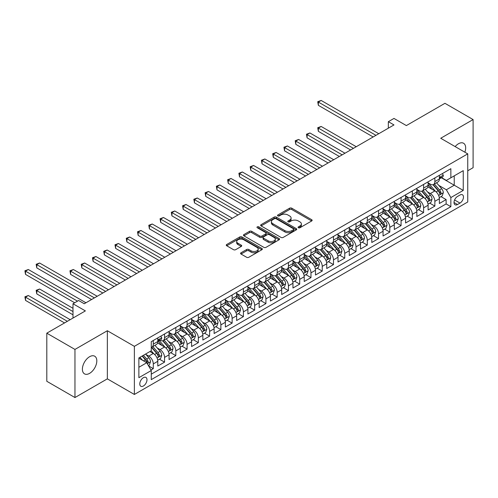 <?xml version="1.0" encoding="UTF-8"?>
<svg xmlns="http://www.w3.org/2000/svg" width="498" height="498" viewBox="0 0 498 498"><rect width="100%" height="100%" fill="white"/><g stroke="black" fill="none" stroke-linecap="round" stroke-linejoin="round"><path stroke-width="0.75" d="M298.389 227.754A1.096 0.635 0 0 0 299.939 227.754L311.686 220.975A1.562 0.903 0 0 0 312.14 220.334A1.562 0.903 0 0 0 311.686 219.699L291.784 208.208A1.562 0.903 0 0 0 289.575 208.208L277.828 214.993A1.096 0.635 0 0 0 277.511 215.435A1.096 0.635 0 0 0 277.828 215.883A1.096 0.635 0 0 0 279.378 215.883L280.897 215.005A5.005 2.888 0 0 1 287.969 215.005L289.631 215.964A5.005 2.888 0 0 1 291.093 218.006A5.005 2.888 0 0 1 289.631 220.048L288.112 220.925A1.096 0.635 0 0 0 287.788 221.373A1.096 0.635 0 0 0 288.112 221.822A1.096 0.635 0 0 0 289.655 221.822L291.174 220.944A5.005 2.888 0 0 1 298.252 220.944L299.908 221.896A5.005 2.888 0 0 1 301.377 223.944A5.005 2.888 0 0 1 299.908 225.986L298.389 226.864A1.096 0.635 0 0 0 298.072 227.306A1.096 0.635 0 0 0 298.389 227.754L298.389 226.864M89.603 373.357A10.197 5.883 120 0 0 96.263 364.374A10.197 5.883 120 0 0 94.701 356.207A10.197 5.883 120 0 0 89.603 356.711A10.197 5.883 120 0 0 82.942 365.694A10.197 5.883 120 0 0 84.504 373.867A10.197 5.883 120 0 0 89.603 373.357M464.864 152.201A10.197 5.883 120 0 0 463.557 143.25A10.197 5.883 120 0 0 458.459 143.76A10.197 5.883 120 0 0 455.153 146.593M143.387 386.006A5.098 2.944 120 0 0 146.711 381.518A5.098 2.944 120 0 0 145.933 377.434A5.098 2.944 120 0 0 143.387 377.683A5.098 2.944 120 0 0 140.056 382.178A5.098 2.944 120 0 0 140.834 386.261A5.098 2.944 120 0 0 143.387 386.006M241.044 252.76A1.562 0.903 0 0 0 240.584 253.395A1.562 0.903 0 0 0 241.044 254.036L246.622 257.261A1.562 0.903 0 0 0 248.838 257.261L261.88 249.728A1.562 0.903 0 0 0 262.34 249.087A1.562 0.903 0 0 0 261.88 248.452L241.984 236.961A1.562 0.903 0 0 0 239.768 236.961L226.727 244.493A1.562 0.903 0 0 0 226.266 245.134A1.562 0.903 0 0 0 226.727 245.769L233.469 249.666A1.562 0.903 0 0 0 235.679 249.666L241.262 246.442A1.562 0.903 0 0 0 241.723 245.8A1.562 0.903 0 0 0 241.262 245.165L237.919 243.236A4.183 2.415 0 0 1 236.693 241.524A4.183 2.415 0 0 1 239.277 239.295A4.183 2.415 0 0 1 243.833 239.818L256.937 247.382A4.183 2.415 0 0 1 258.157 249.087A4.183 2.415 0 0 1 255.58 251.322A4.183 2.415 0 0 1 251.017 250.799L248.838 249.535A1.562 0.903 0 0 0 246.622 249.535L241.044 252.76L241.044 254.036M467.753 170.777L473.1 167.689L473.1 119.57L444.944 103.31L406.368 125.583L393.98 118.431L388.347 121.68L393.98 124.93L84.255 303.749L78.622 300.499L72.994 303.749L72.994 318.054M74.961 349.428L74.961 397.547L107.344 378.854L107.344 330.734L74.961 349.428L46.806 333.174L85.382 310.901L72.994 303.749M107.344 330.734L134.373 346.34L467.753 153.87L467.753 201.989L134.373 394.46L134.373 346.34M473.1 119.57L440.718 138.263L467.753 153.87M281.009 237.409A1.562 0.903 0 0 0 283.219 237.409L296.26 229.877A1.562 0.903 0 0 0 296.721 229.242A1.562 0.903 0 0 0 296.26 228.601L276.365 217.109A1.562 0.903 0 0 0 274.155 217.109L261.108 224.642A1.562 0.903 0 0 0 260.647 225.283A1.562 0.903 0 0 0 261.108 225.918L281.009 237.409M257.727 227.991A1.096 0.635 0 0 1 258.842 228.146L258.842 226.845L279.073 238.523A1.562 0.903 0 0 1 279.527 239.165A1.562 0.903 0 0 1 279.073 239.799L266.025 247.332A1.562 0.903 0 0 1 263.816 247.332L243.914 235.847L243.914 234.57A1.562 0.903 0 0 0 243.46 235.205A1.562 0.903 0 0 0 243.914 235.847M243.914 234.57L249.498 231.346A1.562 0.903 0 0 1 251.708 231.346L259.782 236.002A1.562 0.903 0 0 0 261.992 236.002L265.695 233.867A1.562 0.903 0 0 0 266.15 233.226A1.562 0.903 0 0 0 265.695 232.591L257.292 227.742A1.096 0.635 0 0 1 256.974 227.293A1.096 0.635 0 0 1 257.647 226.708A1.096 0.635 0 0 1 258.842 226.845M74.961 397.547L46.806 381.294L46.806 333.174M150.956 369.995L153.297 368.645L148.622 365.949M145.964 354.464L148.79 356.095A6.368 3.679 60 0 1 153.297 363.901L157.798 361.299L157.798 366.042L164.558 362.146L159.435 359.183M157.225 347.959L160.051 349.596A6.368 3.679 60 0 1 164.558 357.396L169.065 354.794L169.065 359.544L175.819 355.64L170.696 352.684M168.486 341.46L171.318 343.091A6.368 3.679 60 0 1 175.819 350.891L180.326 348.295L180.326 353.038L187.086 349.135L181.957 346.178M179.753 334.955L182.579 336.586A6.368 3.679 60 0 1 187.086 344.392L191.587 341.79L191.587 346.54L198.347 342.636L193.224 339.68M191.014 328.456L193.84 330.087A6.368 3.679 60 0 1 198.347 337.887L202.854 335.291L202.854 340.034L209.608 336.131L204.485 333.174M202.275 321.951L205.101 323.582A6.368 3.679 60 0 1 209.608 331.388L214.115 328.786L214.115 333.529L220.869 329.632L215.746 326.669M213.536 315.446L216.369 317.083A6.368 3.679 60 0 1 220.869 324.883L225.376 322.281L225.376 327.03L232.136 323.127L227.007 320.17M224.803 308.947L227.63 310.578A6.368 3.679 60 0 1 232.136 318.384L236.637 315.782L236.637 320.525L243.398 316.628L238.274 313.665M236.064 302.442L238.891 304.079A6.368 3.679 60 0 1 243.398 311.879L247.904 309.277L247.904 314.026L254.659 310.123L249.535 307.166M247.325 295.943L250.152 297.574A6.368 3.679 60 0 1 254.659 305.374L259.165 302.778L259.165 307.521L265.92 303.618L260.796 300.661M258.587 289.438L261.419 291.069A6.368 3.679 60 0 1 265.92 298.875L270.426 296.273L270.426 301.022L277.187 297.119L272.057 294.162M269.854 282.939L272.68 284.57A6.368 3.679 60 0 1 277.187 292.37L281.687 289.768L281.687 294.517L288.448 290.614L283.325 287.657M281.115 276.434L283.941 278.065A6.368 3.679 60 0 1 288.448 285.871L292.955 283.269L292.955 288.012L299.709 284.115L294.586 281.152M292.376 269.928L295.208 271.566A6.368 3.679 60 0 1 299.709 279.366L304.216 276.764L304.216 281.513L310.976 277.61L305.847 274.653M303.643 263.43L306.469 265.061A6.368 3.679 60 0 1 310.976 272.867L315.477 270.265L315.477 275.008L322.237 271.111L317.114 268.148M314.904 256.924L317.73 258.562A6.368 3.679 60 0 1 322.237 266.362L326.744 263.759L326.744 268.509L333.498 264.606L328.375 261.649M326.165 250.426L328.991 252.056A6.368 3.679 60 0 1 333.498 259.856L338.005 257.261L338.005 262.004L344.759 258.101L339.636 255.144M337.426 243.92L340.259 245.551A6.368 3.679 60 0 1 344.759 253.358L349.266 250.755L349.266 255.505L356.026 251.602L350.897 248.645M348.693 237.422L351.52 239.052A6.368 3.679 60 0 1 356.026 246.852L360.527 244.25L360.527 249L367.287 245.097L362.164 242.14M359.954 230.916L362.781 232.547A6.368 3.679 60 0 1 367.287 240.353L371.794 237.751L371.794 242.495L378.548 238.598L373.425 235.635M371.215 224.411L374.042 226.048A6.368 3.679 60 0 1 378.548 233.848L383.055 231.246L383.055 235.996L389.81 232.093L384.686 229.136M382.476 217.912L385.309 219.543A6.368 3.679 60 0 1 389.81 227.349L394.316 224.747L394.316 229.491L401.077 225.594L395.947 222.631M393.744 211.407L396.57 213.044A6.368 3.679 60 0 1 401.077 220.844L405.577 218.242L405.577 222.992L412.338 219.089L407.215 216.132M405.005 204.908L407.831 206.539A6.368 3.679 60 0 1 412.338 214.339L416.845 211.743L416.845 216.487L423.599 212.584L418.476 209.627M416.266 198.403L419.098 200.034A6.368 3.679 60 0 1 423.599 207.84L428.106 205.238L428.106 209.988L434.866 206.085L434.866 201.335A6.368 3.679 -120 0 0 430.359 193.535L427.533 191.904M429.737 203.128L434.866 206.085M157.798 361.299A6.368 3.679 -120 0 0 153.297 353.493L149.917 351.544M169.065 354.794A6.368 3.679 -120 0 0 164.558 346.994L157.592 342.973M180.326 348.295A6.368 3.679 -120 0 0 175.819 340.489L168.853 336.467M191.587 341.79A6.368 3.679 -120 0 0 187.086 333.99L180.12 329.969M202.854 335.291A6.368 3.679 -120 0 0 198.347 327.485L191.381 323.463M214.115 328.786A6.368 3.679 -120 0 0 209.608 320.98L202.642 316.958M225.376 322.281A6.368 3.679 -120 0 0 220.869 314.481L213.903 310.459M236.637 315.782A6.368 3.679 -120 0 0 232.136 307.976L225.171 303.954M247.904 309.277A6.368 3.679 -120 0 0 243.398 301.477L236.432 297.455M259.165 302.778A6.368 3.679 -120 0 0 254.659 294.972L247.693 290.95M270.426 296.273A6.368 3.679 -120 0 0 265.92 288.473L258.96 284.451M281.687 289.768A6.368 3.679 -120 0 0 277.187 281.968L270.221 277.946M292.955 283.269A6.368 3.679 -120 0 0 288.448 275.462L281.482 271.441M304.216 276.764A6.368 3.679 -120 0 0 299.709 268.964L292.743 264.942M315.477 270.265A6.368 3.679 -120 0 0 310.976 262.458L304.01 258.437M326.744 263.759A6.368 3.679 -120 0 0 322.237 255.96L315.271 251.938M338.005 257.261A6.368 3.679 -120 0 0 333.498 249.454L326.532 245.433M349.266 250.755A6.368 3.679 -120 0 0 344.759 242.956L337.793 238.934M360.527 244.25A6.368 3.679 -120 0 0 356.026 236.45L349.061 232.429M371.794 237.751A6.368 3.679 -120 0 0 367.287 229.945L360.322 225.924M383.055 231.246A6.368 3.679 -120 0 0 378.548 223.446L371.583 219.425M394.316 224.747A6.368 3.679 -120 0 0 389.81 216.941L382.85 212.92M405.577 218.242A6.368 3.679 -120 0 0 401.077 210.442L394.111 206.421M416.845 211.743A6.368 3.679 -120 0 0 412.338 203.937L405.372 199.916M428.106 205.238A6.368 3.679 -120 0 0 423.599 197.438L416.633 193.417M459.978 195.029L457.5 196.461A4.936 2.851 120 0 0 454.276 200.812A4.936 2.851 120 0 0 455.035 204.765A4.936 2.851 120 0 0 457.5 204.522L459.978 203.091A4.936 2.851 120 0 0 463.202 198.739A4.936 2.851 120 0 0 462.449 194.786A4.936 2.851 120 0 0 459.978 195.029M138.88 367.281L146.761 362.731L151.268 370.531L151.268 379.638L450.858 206.67L450.858 197.563L446.351 189.763L438.794 185.399M151.268 370.531L138.88 377.683L138.88 357.919L151.268 350.766L151.268 341.659L450.858 168.691L450.858 177.798L463.246 170.646L463.246 190.41L450.858 197.563M159.995 340.196L160.051 340.227A6.368 3.679 60 0 0 163.238 340.545L167.745 337.943A6.368 3.679 -120 0 0 169.065 335.03L169.065 331.388M169.065 332.427L171.318 333.728A6.368 3.679 60 0 0 174.499 334.04L179.006 331.444A6.368 3.679 -120 0 0 180.326 328.524L180.326 324.883M180.326 325.922L182.579 327.223A6.368 3.679 60 0 0 185.766 327.541L190.267 324.939A6.368 3.679 -120 0 0 191.587 322.025L191.587 318.384M191.587 319.423L193.84 320.724A6.368 3.679 60 0 0 197.027 321.036L201.534 318.434A6.368 3.679 -120 0 0 202.854 315.52L202.854 311.879M202.854 312.918L205.101 314.219A6.368 3.679 60 0 0 208.289 314.537L212.795 311.935A6.368 3.679 -120 0 0 214.115 309.015L214.115 305.374M214.115 306.419L216.369 307.714A6.368 3.679 60 0 0 219.55 308.032L224.056 305.43A6.368 3.679 -120 0 0 225.376 302.516L225.376 298.875M225.376 299.914L227.63 301.215A6.368 3.679 60 0 0 230.817 301.533L235.317 298.931A6.368 3.679 -120 0 0 236.637 296.011L236.637 292.37M236.637 293.409L238.891 294.71A6.368 3.679 60 0 0 242.078 295.028L246.585 292.426A6.368 3.679 -120 0 0 247.904 289.512L247.904 285.871M247.904 286.91L250.152 288.211A6.368 3.679 60 0 0 253.339 288.523L257.846 285.927A6.368 3.679 -120 0 0 259.165 283.007L259.165 279.366M259.165 280.405L261.419 281.706A6.368 3.679 60 0 0 264.6 282.024L269.107 279.422A6.368 3.679 -120 0 0 270.426 276.508L270.426 272.867M270.426 273.906L272.68 275.207A6.368 3.679 60 0 0 275.867 275.519L280.368 272.916A6.368 3.679 -120 0 0 281.687 270.003L281.687 266.362M281.687 267.401L283.941 268.702A6.368 3.679 60 0 0 287.128 269.02L291.635 266.418A6.368 3.679 -120 0 0 292.955 263.498L292.955 259.856M292.955 260.902L295.208 262.197A6.368 3.679 60 0 0 298.389 262.514L302.896 259.912A6.368 3.679 -120 0 0 304.216 256.999L304.216 253.358M304.216 254.397L306.469 255.698A6.368 3.679 60 0 0 309.656 256.016L314.157 253.414A6.368 3.679 -120 0 0 315.477 250.494L315.477 246.852M315.477 247.892L317.73 249.193A6.368 3.679 60 0 0 320.917 249.51L325.424 246.908A6.368 3.679 -120 0 0 326.744 243.995L326.744 240.353M326.744 241.393L328.991 242.694A6.368 3.679 60 0 0 332.178 243.005L336.685 240.41A6.368 3.679 -120 0 0 338.005 237.49L338.005 233.848M338.005 234.888L340.259 236.189A6.368 3.679 60 0 0 343.439 236.506L347.946 233.904A6.368 3.679 -120 0 0 349.266 230.985L349.266 227.349M349.266 228.389L351.52 229.69A6.368 3.679 60 0 0 354.707 230.001L359.207 227.399A6.368 3.679 -120 0 0 360.527 224.486L360.527 220.844M360.527 221.884L362.781 223.185A6.368 3.679 60 0 0 365.968 223.502L370.475 220.9A6.368 3.679 -120 0 0 371.794 217.981L371.794 214.339M371.794 215.385L374.042 216.68A6.368 3.679 60 0 0 377.229 216.997L381.736 214.395A6.368 3.679 -120 0 0 383.055 211.482L383.055 207.84M383.055 208.88L385.309 210.181A6.368 3.679 60 0 0 388.49 210.498L392.997 207.896A6.368 3.679 -120 0 0 394.316 204.977L394.316 201.335M394.316 202.375L396.57 203.676A6.368 3.679 60 0 0 399.757 203.993L404.258 201.391A6.368 3.679 -120 0 0 405.577 198.478L405.577 194.836M405.577 195.876L407.831 197.177A6.368 3.679 60 0 0 411.018 197.488L415.525 194.892A6.368 3.679 -120 0 0 416.845 191.973L416.845 188.331M416.845 189.371L419.098 190.672A6.368 3.679 60 0 0 422.279 190.989L426.786 188.387A6.368 3.679 -120 0 0 428.106 185.468L428.106 181.826M151.268 374.172L446.127 203.937L446.127 199.58L439.367 203.483L439.367 198.733A6.368 3.679 -120 0 0 434.866 190.933L427.9 186.912M428.106 182.872L430.359 184.173A6.368 3.679 -120 0 0 433.546 184.484A6.368 3.679 -120 0 0 434.866 181.571L434.866 177.929M433.546 184.484L438.047 181.882A6.368 3.679 -120 0 0 439.367 178.969L439.367 175.327M153.297 340.489L153.297 344.13A6.368 3.679 60 0 1 151.977 347.05A6.368 3.679 60 0 1 151.268 347.305M151.977 347.05L156.478 344.448A6.368 3.679 -120 0 0 157.798 341.528L157.798 337.887M164.558 333.99L164.558 337.632A6.368 3.679 60 0 1 163.238 340.545M175.819 327.485L175.819 331.126A6.368 3.679 60 0 1 174.499 334.04M187.086 320.98L187.086 324.621A6.368 3.679 60 0 1 185.766 327.541M198.347 314.481L198.347 318.122A6.368 3.679 60 0 1 197.027 321.036M209.608 307.976L209.608 311.617A6.368 3.679 60 0 1 208.289 314.537M220.869 301.477L220.869 305.118A6.368 3.679 60 0 1 219.55 308.032M232.136 294.972L232.136 298.613A6.368 3.679 60 0 1 230.817 301.533M243.398 288.473L243.398 292.108A6.368 3.679 60 0 1 242.078 295.028M254.659 281.968L254.659 285.609A6.368 3.679 60 0 1 253.339 288.523M265.92 275.462L265.92 279.104A6.368 3.679 60 0 1 264.6 282.024M277.187 268.964L277.187 272.605A6.368 3.679 60 0 1 275.867 275.519M288.448 262.458L288.448 266.1A6.368 3.679 60 0 1 287.128 269.02M299.709 255.96L299.709 259.601A6.368 3.679 60 0 1 298.389 262.514M310.976 249.454L310.976 253.096A6.368 3.679 60 0 1 309.656 256.016M322.237 242.949L322.237 246.591A6.368 3.679 60 0 1 320.917 249.51M333.498 236.45L333.498 240.092A6.368 3.679 60 0 1 332.178 243.005M344.759 229.945L344.759 233.587A6.368 3.679 60 0 1 343.439 236.506M356.026 223.446L356.026 227.088A6.368 3.679 60 0 1 354.707 230.001M367.287 216.941L367.287 220.583A6.368 3.679 60 0 1 365.968 223.502M378.548 210.442L378.548 214.084A6.368 3.679 60 0 1 377.229 216.997M389.81 203.937L389.81 207.579A6.368 3.679 60 0 1 388.49 210.498M401.077 197.432L401.077 201.074A6.368 3.679 60 0 1 399.757 203.993M412.338 190.933L412.338 194.575A6.368 3.679 60 0 1 411.018 197.488M423.599 184.428L423.599 188.07A6.368 3.679 60 0 1 422.279 190.989M423.599 207.84L423.599 212.584M412.338 214.339L412.338 219.089M401.077 220.844L401.077 225.594M389.81 227.349L389.81 232.093M378.548 233.848L378.548 238.598M367.287 240.353L367.287 245.097M356.026 246.852L356.026 251.602M344.759 253.358L344.759 258.101M333.498 259.856L333.498 264.606M322.237 266.362L322.237 271.111M310.976 272.867L310.976 277.61M299.709 279.366L299.709 284.115M288.448 285.871L288.448 290.614M277.187 292.37L277.187 297.119M265.92 298.875L265.92 303.618M254.659 305.374L254.659 310.123M243.398 311.879L243.398 316.628M232.136 318.384L232.136 323.127M220.869 324.883L220.869 329.632M209.608 331.388L209.608 336.131M198.347 337.887L198.347 342.636M187.086 344.392L187.086 349.135M175.819 350.891L175.819 355.64M164.558 357.396L164.558 362.146M153.297 363.901L153.297 368.645M146.761 362.731L138.88 358.174M446.351 189.763L454.232 185.212L454.232 175.85L463.246 170.646M441.334 177.761L463.246 190.41M441.564 177.637L446.351 180.401L450.858 177.798M107.344 378.854L134.373 394.46M388.347 121.68L388.347 128.185M441.004 196.623L446.127 199.58M446.127 203.937L450.858 206.67M298.825 227.91L299.908 227.287A5.005 2.888 0 0 0 301.377 225.239L301.377 223.944M291.093 218.006L291.093 219.307A5.005 2.888 0 0 1 289.631 221.349L288.547 221.971M311.661 220.988L291.784 209.509A1.562 0.903 0 0 0 289.575 209.509L278.264 216.039M296.26 228.601L296.26 229.877L276.365 218.41A1.562 0.903 0 0 0 274.155 218.41L261.126 225.93M293.496 229.684A1.096 0.635 0 0 0 293.82 229.242A1.096 0.635 0 0 0 293.496 228.794L276.029 218.709A1.096 0.635 0 0 0 274.485 218.709L272.879 219.63A5.005 2.888 0 0 0 271.416 221.678A5.005 2.888 0 0 0 272.879 223.72L284.819 230.611A5.005 2.888 0 0 0 291.896 230.611L293.496 229.684L293.496 230.985A1.096 0.635 0 0 0 293.82 230.543L293.82 229.242M271.416 221.678L271.416 222.98A5.005 2.888 0 0 0 272.879 225.021L272.879 223.72M293.496 230.985L291.896 231.912A5.005 2.888 0 0 1 284.819 231.912L272.879 225.021M243.939 235.859L249.498 232.647L249.498 231.346M266.15 233.226L266.15 234.527A1.562 0.903 0 0 1 265.695 235.168L261.992 237.303A1.562 0.903 0 0 1 259.782 237.303L251.708 232.647A1.562 0.903 0 0 0 249.498 232.647M258.842 228.146L279.048 239.812M268.154 240.839A4.183 2.415 0 0 0 272.711 241.362A4.183 2.415 0 0 0 275.294 239.133A4.183 2.415 0 0 0 274.068 237.428L269.455 234.757A1.562 0.903 0 0 0 267.245 234.757L263.542 236.899A1.562 0.903 0 0 0 263.081 237.54A1.562 0.903 0 0 0 263.542 238.175L268.154 240.839L268.154 242.14A4.183 2.415 0 0 0 272.711 242.663A4.183 2.415 0 0 0 275.294 240.434L275.294 239.133M263.081 237.54L263.081 238.835A1.562 0.903 0 0 0 263.542 239.476L263.542 238.175M268.154 242.14L263.542 239.476M258.157 249.087L258.157 250.388A4.183 2.415 0 0 1 255.58 252.623A4.183 2.415 0 0 1 251.017 252.1L248.838 250.836A1.562 0.903 0 0 0 246.622 250.836L241.063 254.048M236.693 241.524L236.693 242.825A4.183 2.415 0 0 0 237.919 244.537L237.919 243.236M241.262 245.165L241.262 246.442L237.919 244.537M261.861 249.741L241.984 238.262A1.562 0.903 0 0 0 239.768 238.262L226.746 245.782M439.273 197.619L442.187 195.938L443.307 192.689A4.221 2.434 -120 0 0 441.664 188.723L436.522 182.766M435.489 191.344L429.388 184.279A12.182 7.034 -120 0 0 428.106 182.94M432.14 189.365L428.728 185.412A10.116 5.839 -120 0 0 428.106 184.733M356.251 146.717L321.166 126.461L318.353 128.086L318.353 131.335L350.617 149.966M432.967 184.714L438.172 190.74A4.221 2.434 60 0 1 439.678 193.647C440.313 194.5 440.767 194.239 441.029 192.869A4.221 2.434 -120 0 0 439.529 189.962L434.38 184.005M433.279 184.615L438.869 191.089A2.148 1.239 60 0 1 439.41 191.935L441.029 192.869M439.678 193.647L439.989 194.152M318.353 131.335L317.73 127.731L353.431 148.342M317.73 127.731L321.166 126.461M442.355 173.603L443.307 175.259A4.221 2.434 60 0 1 442.436 177.126L440.294 178.365A4.221 2.434 -120 0 0 441.029 177.394L440.942 177.02M375.959 135.338L318.353 102.078L321.166 100.453L378.773 133.713M439.51 178.564L439.529 178.564A4.221 2.434 -120 0 0 440.294 178.365M440.487 177.076L441.029 177.394C440.767 176.759 440.313 177.014 439.678 178.172A4.221 2.434 60 0 1 439.367 178.776M373.145 136.962L318.353 105.327L318.353 102.078L317.73 101.717L321.166 100.453M318.353 105.327L317.73 101.717M428.012 204.124L430.919 202.443L432.046 199.194A4.221 2.434 -120 0 0 430.403 195.228L425.255 189.271M424.228 197.849L418.121 190.784A12.182 7.034 -120 0 0 416.845 189.439M420.878 195.863L417.467 191.911A10.116 5.839 -120 0 0 416.845 191.232M344.983 153.216L309.905 132.966L307.085 134.591L307.085 137.84L339.356 156.472M421.706 191.22L426.911 197.245A4.221 2.434 60 0 1 428.417 200.152C429.052 200.999 429.5 200.738 429.768 199.368A4.221 2.434 -120 0 0 428.261 196.461L423.119 190.504M422.011 191.12L427.608 197.594A2.148 1.239 60 0 1 428.149 198.434L429.768 199.368M428.417 200.152L428.722 200.65M307.085 137.84L306.469 134.23L342.17 154.847M306.469 134.23L309.905 132.966M416.745 210.623L419.658 208.942L420.785 205.693A4.221 2.434 -120 0 0 419.142 201.727L413.994 195.77M412.966 204.348L406.86 197.283A12.182 7.034 -120 0 0 405.577 195.944M409.617 202.369L406.206 198.416A10.116 5.839 -120 0 0 405.577 197.737M333.722 159.721L298.638 139.465L295.824 141.09L295.824 144.345L328.095 162.971M410.445 197.718L415.649 203.744A4.221 2.434 60 0 1 417.156 206.651C417.791 207.504 418.239 207.243 418.507 205.873A4.221 2.434 -120 0 0 417 202.966L411.852 197.009M410.75 197.619L416.34 204.099A2.148 1.239 60 0 1 416.882 204.939L418.507 205.873M417.156 206.651L417.461 207.156M295.824 144.345L295.208 140.735L330.909 161.346M295.208 140.735L298.638 139.465M405.484 217.128L408.397 215.447L409.524 212.198A4.221 2.434 -120 0 0 407.881 208.232L402.733 202.275M401.699 210.853L395.599 203.788A12.182 7.034 -120 0 0 394.316 202.449M398.356 208.867L394.939 204.915A10.116 5.839 -120 0 0 394.316 204.236M322.461 166.226L287.377 145.97L284.563 147.595L284.563 150.844L316.828 169.476M399.184 204.224L404.388 210.249A4.221 2.434 60 0 1 405.889 213.156C406.524 214.003 406.978 213.748 407.246 212.378A4.221 2.434 -120 0 0 405.739 209.465L400.591 203.508M399.489 204.124L405.079 210.598A2.148 1.239 60 0 1 405.621 211.438L407.246 212.378M405.889 213.156L406.2 213.654M284.563 150.844L283.941 147.234L319.648 167.851M283.941 147.234L287.377 145.97M394.223 223.633L397.13 221.952L398.257 218.697A4.221 2.434 -120 0 0 396.613 214.738L391.472 208.78M390.438 217.352L384.338 210.287A12.182 7.034 -120 0 0 383.055 208.948M387.089 215.373L383.678 211.42A10.116 5.839 -120 0 0 383.055 210.741M311.2 172.725L276.116 152.469L273.302 154.094L273.302 157.349L305.567 175.975M387.917 210.722L393.121 216.748A4.221 2.434 60 0 1 394.628 219.662C395.263 220.508 395.711 220.247 395.978 218.877A4.221 2.434 -120 0 0 394.478 215.97L389.33 210.013M388.222 210.629L393.818 217.103A2.148 1.239 60 0 1 394.36 217.943L395.978 218.877M394.628 219.662L394.933 220.16M273.302 157.349L272.68 153.739L308.38 174.35M272.68 153.739L276.116 152.469M382.962 230.132L385.869 228.451L386.996 225.202A4.221 2.434 -120 0 0 385.352 221.237L380.204 215.279M379.177 223.857L373.07 216.792A12.182 7.034 -120 0 0 371.794 215.453M375.828 221.871L372.417 217.925A10.116 5.839 -120 0 0 371.794 217.24M299.933 179.23L264.855 158.974L262.035 160.599L262.035 163.848L294.306 182.48M376.656 217.228L381.86 223.253A4.221 2.434 60 0 1 383.367 226.16C384.002 227.007 384.45 226.752 384.717 225.382A4.221 2.434 -120 0 0 383.211 222.475L378.069 216.518M376.961 217.128L382.557 223.602A2.148 1.239 60 0 1 383.099 224.442L384.717 225.382M383.367 226.16L383.672 226.658M262.035 163.848L261.419 160.244L297.119 180.855M261.419 160.244L264.855 158.974M371.695 236.637L374.608 234.956L375.735 231.701A4.221 2.434 -120 0 0 374.091 227.742L368.943 221.784M367.91 230.362L361.809 223.291A12.182 7.034 -120 0 0 360.527 221.952M364.567 228.377L361.15 224.424A10.116 5.839 -120 0 0 360.527 223.745M288.672 185.729L253.588 165.473L250.774 167.104L250.774 170.353L283.038 188.985M365.395 223.727L370.599 229.759A4.221 2.434 60 0 1 372.106 232.666C372.734 233.512 373.189 233.251 373.456 231.881A4.221 2.434 -120 0 0 371.95 228.974L366.802 223.017M365.7 223.633L371.29 230.107A2.148 1.239 60 0 1 371.832 230.948L373.456 231.881M372.106 232.666L372.411 233.164M250.774 170.353L250.152 166.743L285.858 187.354M250.152 166.743L253.588 165.473M360.434 243.136L363.347 241.455L364.468 238.206A4.221 2.434 -120 0 0 362.824 234.241L357.682 228.283M356.649 236.861L350.548 229.796A12.182 7.034 -120 0 0 349.266 228.458M353.306 234.882L349.889 230.929A10.116 5.839 -120 0 0 349.266 230.25M277.411 192.234L242.327 171.978L239.513 173.603L239.513 176.852L271.777 195.484M354.128 230.232L359.338 236.257A4.221 2.434 60 0 1 360.838 239.165C361.473 240.017 361.928 239.756 362.189 238.386A4.221 2.434 -120 0 0 360.689 235.479L355.541 229.522M354.439 230.132L360.029 236.606A2.148 1.239 60 0 1 360.571 237.453L362.189 238.386M360.838 239.165L361.15 239.669M239.513 176.852L238.891 173.248L274.597 193.859M238.891 173.248L242.327 171.978M349.173 249.641L352.08 247.96L353.207 244.711A4.221 2.434 -120 0 0 351.563 240.746L346.421 234.788M345.388 243.366L339.287 236.301A12.182 7.034 -120 0 0 338.005 234.956M342.039 241.381L338.628 237.428A10.116 5.839 -120 0 0 338.005 236.749M266.15 198.733L231.066 178.483L228.246 180.108L228.246 183.357L260.516 201.989M342.867 236.737L348.071 242.763A4.221 2.434 60 0 1 349.577 245.67C350.212 246.516 350.66 246.255 350.928 244.885A4.221 2.434 -120 0 0 349.422 241.978L344.28 236.021M343.172 236.637L348.768 243.111A2.148 1.239 60 0 1 349.31 243.952L350.928 244.885M349.577 245.67L349.882 246.168M228.246 183.357L227.63 179.747L263.33 200.364M227.63 179.747L231.066 178.483M337.912 256.14L340.819 254.459L341.945 251.21A4.221 2.434 -120 0 0 340.302 247.245L335.154 241.287M334.127 249.865L328.02 242.8A12.182 7.034 -120 0 0 326.744 241.462M330.778 247.886L327.367 243.933A10.116 5.839 -120 0 0 326.744 243.254M254.883 205.238L219.799 184.982L216.985 186.607L216.985 189.863L249.255 208.488M331.606 243.236L336.81 249.261A4.221 2.434 60 0 1 338.316 252.169C338.951 253.021 339.399 252.76 339.667 251.39A4.221 2.434 -120 0 0 338.161 248.483L333.013 242.526M331.911 243.136L337.507 249.616A2.148 1.239 60 0 1 338.049 250.457L339.667 251.39M338.316 252.169L338.621 252.673M216.985 189.863L216.369 186.252L252.069 206.863M216.369 186.252L219.799 184.982M326.644 262.645L329.558 260.964L330.684 257.715A4.221 2.434 -120 0 0 329.041 253.75L323.893 247.792M322.86 256.37L316.759 249.305A12.182 7.034 -120 0 0 315.477 247.967M319.517 254.385L316.099 250.432A10.116 5.839 -120 0 0 315.477 249.753M243.622 211.743L208.538 191.487L205.724 193.112L205.724 196.361L237.988 214.993M320.345 249.741L325.549 255.767A4.221 2.434 60 0 1 327.055 258.674C327.684 259.52 328.138 259.265 328.406 257.896A4.221 2.434 -120 0 0 326.9 254.988L321.752 249.025M320.65 249.641L326.24 256.115A2.148 1.239 60 0 1 326.781 256.956L328.406 257.896M327.055 258.674L327.36 259.172M205.724 196.361L205.101 192.751L240.808 213.368M205.101 192.751L208.538 191.487M315.383 269.15L318.297 267.47L319.417 264.214A4.221 2.434 -120 0 0 317.774 260.255L312.632 254.297M311.599 262.869L305.498 255.804A12.182 7.034 -120 0 0 304.216 254.466M308.25 260.89L304.838 256.937A10.116 5.839 -120 0 0 304.216 256.258M232.361 218.242L197.276 197.986L194.463 199.611L194.463 202.867L226.727 221.492M309.077 256.24L314.282 262.265A4.221 2.434 60 0 1 315.788 265.179C316.423 266.025 316.877 265.764 317.139 264.394A4.221 2.434 -120 0 0 315.639 261.487L310.491 255.53M309.389 256.146L314.979 262.62A2.148 1.239 60 0 1 315.52 263.461L317.139 264.394M315.788 265.179L316.099 265.677M194.463 202.867L193.84 199.256L229.541 219.867M193.84 199.256L197.276 197.986M304.122 275.649L307.029 273.968L308.156 270.719A4.221 2.434 -120 0 0 306.513 266.754L301.365 260.796M300.338 269.374L294.231 262.309A12.182 7.034 -120 0 0 292.955 260.971M296.989 267.389L293.577 263.442A10.116 5.839 -120 0 0 292.955 262.757M221.093 224.747L186.015 204.491L183.196 206.116L183.196 209.365L215.466 227.997M297.816 262.745L303.021 268.771A4.221 2.434 60 0 1 304.527 271.678C305.162 272.524 305.61 272.269 305.878 270.9A4.221 2.434 -120 0 0 304.371 267.992L299.23 262.035M298.121 262.645L303.718 269.119A2.148 1.239 60 0 1 304.259 269.96L305.878 270.9M304.527 271.678L304.832 272.176M183.196 209.365L182.579 205.761L218.28 226.372M182.579 205.761L186.015 204.491M292.855 282.154L295.768 280.474L296.895 277.218A4.221 2.434 -120 0 0 295.252 273.259L290.104 267.302M289.077 275.88L282.97 268.814A12.182 7.034 -120 0 0 281.687 267.47M285.728 273.894L282.316 269.941A10.116 5.839 -120 0 0 281.687 269.262M209.832 231.246L174.748 210.99L171.935 212.621L171.935 215.871L204.205 234.502M286.555 269.25L291.76 275.276A4.221 2.434 60 0 1 293.266 278.183C293.901 279.029 294.349 278.768 294.617 277.398A4.221 2.434 -120 0 0 293.11 274.491L287.962 268.534M286.86 269.15L292.451 275.624A2.148 1.239 60 0 1 292.992 276.465L294.617 277.398M293.266 278.183L293.571 278.681M171.935 215.871L171.318 212.26L207.019 232.871M171.318 212.26L174.748 210.99M281.594 288.653L284.507 286.973L285.634 283.723A4.221 2.434 -120 0 0 283.991 279.758L278.843 273.8M277.809 282.378L271.709 275.313A12.182 7.034 -120 0 0 270.426 273.975M274.466 280.399L271.049 276.446A10.116 5.839 -120 0 0 270.426 275.768M198.571 237.751L163.487 217.495L160.673 219.12L160.673 222.369L192.938 241.001M275.294 275.749L280.499 281.775A4.221 2.434 60 0 1 281.999 284.682C282.634 285.535 283.088 285.273 283.356 283.904A4.221 2.434 -120 0 0 281.849 280.997L276.701 275.039M275.599 275.649L281.189 282.123A2.148 1.239 60 0 1 281.731 282.97L283.356 283.904M281.999 284.682L282.31 285.186M160.673 222.369L160.051 218.765L195.758 239.376M160.051 218.765L163.487 217.495M270.333 295.158L273.24 293.478L274.367 290.228A4.221 2.434 -120 0 0 272.723 286.263L267.582 280.306M266.548 288.884L260.448 281.818A12.182 7.034 -120 0 0 259.165 280.474M263.199 286.898L259.788 282.945A10.116 5.839 -120 0 0 259.165 282.266M187.31 244.25L152.226 224L149.412 225.625L149.412 228.875L181.677 247.506M264.027 282.254L269.231 288.28A4.221 2.434 60 0 1 270.738 291.187C271.373 292.033 271.821 291.772 272.089 290.402A4.221 2.434 -120 0 0 270.588 287.495L265.44 281.538M264.332 282.154L269.928 288.628A2.148 1.239 60 0 1 270.47 289.469L272.089 290.402M270.738 291.187L271.043 291.685M149.412 228.875L148.79 225.264L184.49 245.881M148.79 225.264L152.226 224M259.072 301.657L261.979 299.977L263.106 296.727A4.221 2.434 -120 0 0 261.462 292.762L256.314 286.804M255.287 295.382L249.181 288.317A12.182 7.034 -120 0 0 247.904 286.979M251.938 293.403L248.527 289.45A10.116 5.839 -120 0 0 247.904 288.772M176.043 250.755L140.965 230.499L138.145 232.124L138.145 235.38L170.416 254.005M252.766 288.753L257.97 294.779A4.221 2.434 60 0 1 259.477 297.686C260.112 298.539 260.56 298.277 260.828 296.908A4.221 2.434 -120 0 0 259.321 294.001L254.179 288.043M253.071 288.653L258.667 295.133A2.148 1.239 60 0 1 259.209 295.974L260.828 296.908M259.477 297.686L259.782 298.19M138.145 235.38L137.529 231.769L173.229 252.38M137.529 231.769L140.965 230.499M247.805 308.162L250.718 306.482L251.845 303.232A4.221 2.434 -120 0 0 250.201 299.267L245.053 293.31M244.02 301.888L237.919 294.822A12.182 7.034 -120 0 0 236.637 293.484M240.677 299.902L237.26 295.949A10.116 5.839 -120 0 0 236.637 295.27M164.782 257.261L129.698 237.004L126.884 238.629L126.884 241.879L159.148 260.51M241.505 295.258L246.709 301.284A4.221 2.434 60 0 1 248.216 304.191C248.844 305.037 249.299 304.782 249.566 303.413A4.221 2.434 -120 0 0 248.06 300.506L242.912 294.542M241.81 295.158L247.4 301.632A2.148 1.239 60 0 1 247.942 302.473L249.566 303.413M248.216 304.191L248.521 304.689M126.884 241.879L126.262 238.268L161.968 258.885M126.262 238.268L129.698 237.004M236.544 314.668L239.457 312.987L240.578 309.731A4.221 2.434 -120 0 0 238.934 305.772L233.792 299.815M232.759 308.387L226.658 301.321A12.182 7.034 -120 0 0 225.376 299.983M229.416 306.407L225.999 302.454A10.116 5.839 -120 0 0 225.376 301.776M153.521 263.759L118.437 243.503L115.623 245.128L115.623 248.384L147.887 267.009M230.238 301.757L235.448 307.783A4.221 2.434 60 0 1 236.948 310.696C237.583 311.543 238.038 311.281 238.299 309.912A4.221 2.434 -120 0 0 236.799 307.005L231.651 301.047M230.549 301.664L236.139 308.138A2.148 1.239 60 0 1 236.681 308.978L238.299 309.912M236.948 310.696L237.26 311.194M115.623 248.384L115.001 244.773L150.707 265.384M115.001 244.773L118.437 243.503M225.283 321.166L228.19 319.486L229.317 316.236A4.221 2.434 -120 0 0 227.673 312.271L222.531 306.314M221.498 314.892L215.397 307.826A12.182 7.034 -120 0 0 214.115 306.488M218.149 312.906L214.738 308.959A10.116 5.839 -120 0 0 214.115 308.274M142.26 270.265L107.176 250.008L104.356 251.633L104.356 254.883L136.626 273.514M218.977 308.262L224.181 314.288A4.221 2.434 60 0 1 225.687 317.195C226.322 318.041 226.771 317.786 227.038 316.417A4.221 2.434 -120 0 0 225.532 313.51L220.39 307.552M219.282 308.162L224.878 314.636A2.148 1.239 60 0 1 225.42 315.477L227.038 316.417M225.687 317.195L225.992 317.699M104.356 254.883L103.74 251.278L139.44 271.889M103.74 251.278L107.176 250.008M214.022 327.672L216.929 325.991L218.056 322.735A4.221 2.434 -120 0 0 216.412 318.776L211.264 312.819M210.237 321.397L204.13 314.331A12.182 7.034 -120 0 0 202.854 312.987M206.888 319.411L203.477 315.458A10.116 5.839 -120 0 0 202.854 314.78M130.993 276.764L95.909 256.507L93.095 258.138L93.095 261.388L125.365 280.019M207.716 314.767L212.92 320.793A4.221 2.434 60 0 1 214.426 323.7C215.061 324.547 215.51 324.285 215.777 322.916A4.221 2.434 -120 0 0 214.271 320.009L209.123 314.051M208.021 314.668L213.617 321.142A2.148 1.239 60 0 1 214.159 321.982L215.777 322.916M214.426 323.7L214.731 324.198M93.095 261.388L92.479 257.777L128.179 278.388M92.479 257.777L95.909 256.507M202.754 334.17L205.668 332.49L206.794 329.24A4.221 2.434 -120 0 0 205.151 325.275L200.003 319.318M198.97 327.896L192.869 320.83A12.182 7.034 -120 0 0 191.587 319.492M195.627 325.916L192.209 321.963A10.116 5.839 -120 0 0 191.587 321.285M119.732 283.269L84.648 263.012L81.834 264.637L81.834 267.893L114.098 286.518M196.455 321.266L201.659 327.292A4.221 2.434 60 0 1 203.165 330.199C203.794 331.052 204.248 330.79 204.516 329.421A4.221 2.434 -120 0 0 203.01 326.514L197.862 320.556M196.76 321.166L202.35 327.64A2.148 1.239 60 0 1 202.891 328.487L204.516 329.421M203.165 330.199L203.47 330.703M81.834 267.893L81.211 264.282L116.918 284.893M81.211 264.282L84.648 263.012M191.493 340.676L194.407 338.995L195.527 335.745A4.221 2.434 -120 0 0 193.884 331.78L188.742 325.823M187.709 334.401L181.608 327.335A12.182 7.034 -120 0 0 180.326 325.991M184.36 332.415L180.948 328.462A10.116 5.839 -120 0 0 180.326 327.784M108.471 289.768L73.387 269.518L70.573 271.142L70.573 274.392L102.837 293.023M185.188 327.771L190.392 333.797A4.221 2.434 60 0 1 191.898 336.704C192.533 337.551 192.987 337.289 193.249 335.92A4.221 2.434 -120 0 0 191.749 333.013L186.601 327.055M185.499 327.672L191.089 334.146A2.148 1.239 60 0 1 191.63 334.986L193.249 335.92M191.898 336.704L192.209 337.202M70.573 274.392L69.95 270.781L105.651 291.398M69.95 270.781L73.387 269.518M180.232 347.174L183.139 345.494L184.266 342.244A4.221 2.434 -120 0 0 182.623 338.285L177.475 332.322M176.448 340.9L170.341 333.834A12.182 7.034 -120 0 0 169.065 332.496M173.099 338.92L169.687 334.967A10.116 5.839 -120 0 0 169.065 334.289M59.306 280.897L91.576 299.522L36.784 267.887L36.784 264.637L39.597 263.012L97.21 296.273M173.927 334.27L179.131 340.296A4.221 2.434 60 0 1 180.637 343.203C181.272 344.056 181.72 343.794 181.988 342.425A4.221 2.434 -120 0 0 180.481 339.518L175.34 333.56M174.232 334.17L179.828 340.651A2.148 1.239 60 0 1 180.369 341.491L181.988 342.425M180.637 343.203L180.942 343.707M168.965 353.68L171.878 351.999L173.005 348.749A4.221 2.434 -120 0 0 171.362 344.784L166.214 338.827M165.187 347.405L159.304 340.595M161.838 345.419L158.426 341.466A10.116 5.839 -120 0 0 158.109 341.118M48.045 287.396L74.681 302.778L25.523 274.392L25.523 271.142L28.336 269.518L85.942 302.778M162.665 340.775L167.87 346.801A4.221 2.434 60 0 1 169.376 349.708C170.011 350.555 170.459 350.299 170.727 348.93A4.221 2.434 -120 0 0 169.22 346.023L164.072 340.059M162.971 340.676L168.561 347.15A2.148 1.239 60 0 1 169.102 347.99L170.727 348.93M169.376 349.708L169.681 350.206M157.704 360.185L160.617 358.504L161.744 355.248A4.221 2.434 -120 0 0 160.101 351.289L154.953 345.332M153.919 353.904L151.224 350.785M150.577 351.924L150.135 351.414M72.994 308.306L39.597 289.021L36.784 290.651L36.784 293.901L72.994 314.804M151.404 347.274L156.609 353.3A4.221 2.434 60 0 1 158.109 356.213C158.744 357.06 159.198 356.798 159.466 355.429A4.221 2.434 -120 0 0 157.959 352.522L152.811 346.564M151.709 347.181L157.3 353.655A2.148 1.239 60 0 1 157.841 354.495L159.466 355.429M158.109 356.213L158.42 356.711M36.784 293.901L36.161 290.29L72.994 311.555M36.161 290.29L39.597 289.021M160.786 336.162L161.744 337.825A4.221 2.434 60 0 1 160.866 339.692L158.725 340.925A4.221 2.434 -120 0 0 159.466 339.953L159.372 339.58M94.39 297.897L36.161 264.282L39.597 263.012M157.941 341.124L157.959 341.124A4.221 2.434 -120 0 0 158.725 340.925M158.918 339.642L159.466 339.953C159.198 339.319 158.75 339.58 158.109 340.732A4.221 2.434 60 0 1 157.798 341.335M36.784 267.887L36.161 264.282M148.398 365.557L149.35 365.003L150.477 361.753A4.221 2.434 -120 0 0 148.834 357.788L145.597 354.041M142.571 360.309L139.963 357.29M139.309 358.429L138.88 357.925M70.174 319.679L28.336 295.526L25.523 297.15L25.523 300.4L64.547 322.934M142.104 356.051L145.341 359.805A4.221 2.434 60 0 1 146.848 362.712C147.483 363.559 147.931 363.303 148.199 361.934A4.221 2.434 -120 0 0 146.698 359.027L143.455 355.273M142.366 355.902L146.038 360.154A2.148 1.239 60 0 1 146.58 360.994L148.199 361.934M146.848 362.712L147.153 363.216M25.523 300.4L24.9 296.796L67.361 321.31M24.9 296.796L28.336 295.526M77.495 301.147L24.9 270.781L28.336 269.518M25.523 274.392L24.9 270.781M148.79 356.095L153.297 353.493M160.051 349.596L164.558 346.994M171.318 343.091L175.819 340.489M182.579 336.586L187.086 333.99M193.84 330.087L198.347 327.485M205.101 323.582L209.608 320.98M216.369 317.083L220.869 314.481M227.63 310.578L232.136 307.976M238.891 304.079L243.398 301.477M250.152 297.574L254.659 294.972M261.419 291.069L265.92 288.473M272.68 284.57L277.187 281.968M283.941 278.065L288.448 275.462M295.208 271.566L299.709 268.964M306.469 265.061L310.976 262.458M317.73 258.562L322.237 255.96M328.991 252.056L333.498 249.454M340.259 245.551L344.759 242.956M351.52 239.052L356.026 236.45M362.781 232.547L367.287 229.945M374.042 226.048L378.548 223.446M385.309 219.543L389.81 216.941M396.57 213.044L401.077 210.442M407.831 206.539L412.338 203.937M419.098 200.034L423.599 197.438M430.359 193.535L434.866 190.933M434.866 181.571L439.367 178.969M153.297 344.13L157.798 341.528M164.558 337.632L169.065 335.03M175.819 331.126L180.326 328.524M187.086 324.621L191.587 322.025M198.347 318.122L202.854 315.52M209.608 311.617L214.115 309.015M220.869 305.118L225.376 302.516M232.136 298.613L236.637 296.011M243.398 292.108L247.904 289.512M254.659 285.609L259.165 283.007M265.92 279.104L270.426 276.508M277.187 272.605L281.687 270.003M288.448 266.1L292.955 263.498M299.709 259.601L304.216 256.999M310.976 253.096L315.477 250.494M322.237 246.591L326.744 243.995M333.498 240.092L338.005 237.49M344.759 233.587L349.266 230.985M356.026 227.088L360.527 224.486M367.287 220.583L371.794 217.981M378.548 214.084L383.055 211.482M389.81 207.579L394.316 204.977M401.077 201.074L405.577 198.478M412.338 194.575L416.845 191.973M423.599 188.07L428.106 185.468M434.866 201.335L439.367 198.733M454.581 199.972L459.978 203.091M454.008 202.505L457.5 204.522M299.908 227.287L299.908 225.986M288.112 221.822L288.112 220.925M289.631 221.349L289.631 220.048M277.828 215.883L277.828 214.993M289.575 209.509L289.575 208.208M291.784 209.509L291.784 208.208M311.686 220.975L311.686 219.699M261.108 225.918L261.108 224.642M274.155 218.41L274.155 217.109M276.365 218.41L276.365 217.109M284.819 231.912L284.819 230.611M291.896 231.912L291.896 230.611M251.708 232.647L251.708 231.346M259.782 237.303L259.782 236.002M261.992 237.303L261.992 236.002M265.695 235.168L265.695 233.867M279.073 239.799L279.073 238.523M246.622 250.836L246.622 249.535M248.838 250.836L248.838 249.535M251.017 252.1L251.017 250.799M226.727 245.769L226.727 244.493M239.768 238.262L239.768 236.961M241.984 238.262L241.984 236.961M261.88 249.728L261.88 248.452M438.632 195.459L443.282 192.77M429.388 184.279L429.967 183.943M439.529 189.962L441.664 188.723M436.161 191.904L438.172 190.74M443.282 175.215L439.367 177.475M427.365 201.958L432.021 199.275M418.121 190.784L418.706 190.448M428.261 196.461L430.403 195.228M424.9 198.403L426.911 197.245M416.104 208.463L420.754 205.774M406.86 197.283L407.439 196.947M417 202.966L419.142 201.727M413.639 204.908L415.649 203.744M404.843 214.962L409.493 212.279M395.599 203.788L396.178 203.452M405.739 209.465L407.881 208.232M402.372 211.413L404.388 210.249M393.582 221.467L398.232 218.778M384.338 210.287L384.917 209.957M394.478 215.97L396.613 214.738M391.111 217.912L393.121 216.748M382.315 227.966L386.971 225.283M373.07 216.792L373.656 216.456M383.211 222.475L385.352 221.237M379.85 224.417L381.86 223.253M371.054 234.471L375.704 231.782M361.809 223.291L362.388 222.961M371.95 228.974L374.091 227.742M368.582 230.916L370.599 229.759M359.793 240.976L364.443 238.287M350.548 229.796L351.127 229.46M360.689 235.479L362.824 234.241M357.321 237.422L359.338 236.257M348.525 247.475L353.182 244.792M339.287 236.301L339.866 235.965M349.422 241.978L351.563 240.746M346.06 243.92L348.071 242.763M337.264 253.98L341.914 251.291M328.02 242.8L328.599 242.464M338.161 248.483L340.302 247.245M334.799 250.426L336.81 249.261M326.003 260.479L330.653 257.796M316.759 249.305L317.338 248.969M326.9 254.988L329.041 253.75M323.532 256.931L325.549 255.767M314.742 266.984L319.392 264.295M305.498 255.804L306.077 255.474M315.639 261.487L317.774 260.255M312.271 263.43L314.282 262.265M303.475 273.483L308.131 270.8M294.231 262.309L294.816 261.973M304.371 267.992L306.513 266.754M301.01 269.935L303.021 268.771M292.214 279.988L296.864 277.305M282.97 268.814L283.549 268.478M293.11 274.491L295.252 273.259M289.749 276.434L291.76 275.276M280.953 286.493L285.603 283.804M271.709 275.313L272.288 274.977M281.849 280.997L283.991 279.758M278.482 282.939L280.499 281.775M269.692 292.992L274.342 290.309M260.448 281.818L261.027 281.482M270.588 287.495L272.723 286.263M267.221 289.438L269.231 288.28M258.425 299.497L263.081 296.808M249.181 288.317L249.766 287.981M259.321 294.001L261.462 292.762M255.96 295.943L257.97 294.779M247.164 305.996L251.814 303.313M237.919 294.822L238.498 294.486M248.06 300.506L250.201 299.267M244.692 302.448L246.709 301.284M235.903 312.501L240.553 309.812M226.658 301.321L227.237 300.991M236.799 307.005L238.934 305.772M233.431 308.947L235.448 307.783M224.635 319L229.292 316.317M215.397 307.826L215.976 307.49M225.532 313.51L227.673 312.271M222.17 315.452L224.181 314.288M213.374 325.505L218.031 322.822M204.13 314.331L204.709 313.995M214.271 320.009L216.412 318.776M210.909 321.951L212.92 320.793M202.113 332.01L206.763 329.321M192.869 320.83L193.448 320.494M203.01 326.514L205.151 325.275M199.642 328.456L201.659 327.292M190.852 338.509L195.502 335.826M181.608 327.335L182.187 326.999M191.749 333.013L193.884 331.78M188.381 334.955L190.392 333.797M179.585 345.014L184.241 342.325M170.341 333.834L170.926 333.498M180.481 339.518L182.623 338.285M177.12 341.46L179.131 340.296M168.324 351.513L172.974 348.83M169.22 346.023L171.362 344.784M165.859 347.965L167.87 346.801M157.063 358.018L161.713 355.329M157.959 352.522L160.101 351.289M154.592 354.464L156.609 353.3M161.713 337.775L157.798 340.034M147.296 363.652L150.452 361.834M146.698 359.027L148.834 357.788M143.524 360.857L145.341 359.805"/></g></svg>
